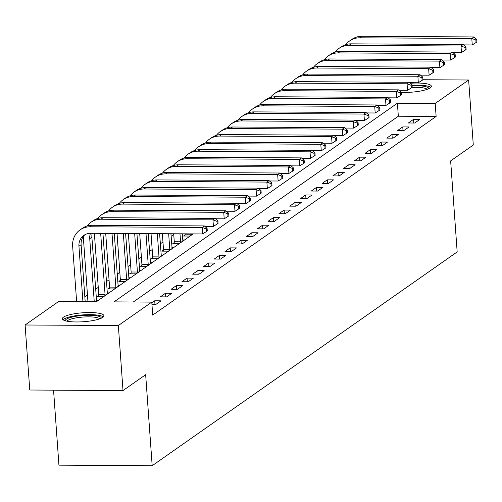 <?xml version="1.0" encoding="UTF-8"?>
<svg xmlns="http://www.w3.org/2000/svg" width="502" height="502" viewBox="0 0 502 502"><rect width="100%" height="100%" fill="white"/><g stroke="black" fill="none" stroke-linecap="round" stroke-linejoin="round"><path stroke-width="0.75" d="M410.347 83.263A20.827 4.487 175.9 0 1 431.356 86.256A20.827 4.487 175.9 0 1 430.239 87.863A20.827 4.487 175.9 0 1 401.23 92.406M102.81 317.371A20.827 4.487 175.9 0 1 79.9 321.92A20.827 4.487 175.9 0 1 62.38 318.745A20.827 4.487 175.9 0 1 63.497 317.138A20.827 4.487 175.9 0 1 86.407 312.589A20.827 4.487 175.9 0 1 103.933 315.764A20.827 4.487 175.9 0 1 102.81 317.371M53.557 390.154L58.935 465.172L152.181 465.712L457.171 251.929L450.645 160.904L473.292 145.028L468.636 80.006L435.203 103.437L397.396 103.217L113.979 301.884L151.78 302.104L118.346 325.541L25.1 324.995L58.533 301.564L96.334 301.784L193.201 233.882M152.181 465.712L145.655 374.687L123.009 390.562L29.762 390.016L25.1 324.995M173.742 234.459L171.113 236.304M162.962 242.02L160.326 243.865M152.175 249.582L149.546 251.427M141.388 257.143L138.759 258.982M130.608 264.698L127.972 266.543M119.821 272.26L117.192 274.105M109.034 279.821L106.405 281.666M98.254 287.376L95.618 289.221M87.467 294.938L84.838 296.782M96.127 301.777L98.009 300.46L96.428 300.453M98.725 295.509L97.319 296.494L103.619 296.531L108.796 292.898L107.208 292.892M109.511 287.947L108.106 288.932L114.406 288.97L119.583 285.343L117.995 285.331M120.298 280.386L118.886 281.371L125.186 281.409L130.363 277.782L128.782 277.775M131.078 272.824L129.673 273.816L135.973 273.854L141.15 270.22L139.562 270.214M141.865 265.269L140.46 266.255L146.76 266.292L151.937 262.665L150.349 262.653M152.652 257.708L151.24 258.693L157.54 258.731L162.717 255.104L161.136 255.091M163.432 250.147L162.027 251.138L168.327 251.169L173.504 247.542L171.916 247.536M174.219 242.591L172.813 243.577L179.114 243.614L184.29 239.981L182.703 239.975M185.006 235.03L183.594 236.015L189.894 236.053L192.994 233.882M151.78 302.104L152.708 315.105L436.131 116.445L398.331 116.226L133.3 301.997M151.949 304.432L155.84 304.457L161.017 300.823L154.716 300.792L151.83 302.813M166.626 296.895L171.803 293.268L165.497 293.231L160.326 296.858L166.626 296.895M177.407 289.334L182.584 285.707L176.284 285.669L171.107 289.296L177.407 289.334M188.194 281.779L193.37 278.146L187.07 278.108L181.893 281.741L188.194 281.779M198.98 274.217L204.157 270.591L197.857 270.553L192.68 274.18L198.98 274.217M209.761 266.656L214.938 263.029L208.637 262.992L203.461 266.618L209.761 266.656M220.547 259.095L225.724 255.468L219.424 255.43L214.247 259.063L220.547 259.095M231.334 251.54L236.511 247.906L230.211 247.875L225.034 251.502L231.334 251.54M242.115 243.978L247.291 240.351L240.991 240.314L235.814 243.941L242.115 243.978M252.901 236.417L258.078 232.79L251.778 232.752L246.601 236.386L252.901 236.417M263.688 228.862L268.865 225.229L262.565 225.197L257.388 228.824L263.688 228.862M274.468 221.3L279.645 217.673L273.345 217.636L268.168 221.263L274.468 221.3M285.255 213.739L290.432 210.112L284.132 210.074L278.955 213.701L285.255 213.739M296.042 206.184L301.219 202.551L294.919 202.513L289.742 206.146L296.042 206.184M306.822 198.623L311.999 194.996L305.699 194.958L300.522 198.585L306.822 198.623M317.609 191.061L322.786 187.434L316.486 187.397L311.309 191.024L317.609 191.061M328.396 183.5L333.573 179.873L327.273 179.835L322.096 183.468L328.396 183.5M339.176 175.945L344.353 172.311L338.053 172.28L332.876 175.907L339.176 175.945M349.963 168.383L355.14 164.756L348.84 164.719L343.663 168.346L349.963 168.383M360.75 160.822L365.927 157.195L359.627 157.157L354.45 160.784L360.75 160.822M371.53 153.267L376.707 149.634L370.407 149.602L365.23 153.229L371.53 153.267M382.317 145.705L387.494 142.079L381.194 142.041L376.017 145.668L382.317 145.705M393.104 138.144L398.281 134.517L391.98 134.48L386.804 138.106L393.104 138.144M403.884 130.583L409.061 126.956L402.761 126.918L397.584 130.551L403.884 130.583M414.671 123.028L419.848 119.401L413.548 119.363L408.371 122.99L414.671 123.028M123.009 390.562L118.346 325.541M422.973 79.736L468.636 80.006M436.131 116.445L435.203 103.437M398.331 116.226L397.396 103.217M154.98 304.45L154.716 300.792M165.76 296.889L165.497 293.231M176.547 289.328L176.284 285.669M187.334 281.773L187.07 278.108M198.114 274.211L197.857 270.553M208.901 266.65L208.637 262.992M219.688 259.095L219.424 255.43M230.468 251.533L230.211 247.875M241.255 243.972L240.991 240.314M252.042 236.417L251.778 232.752M262.822 228.856L262.565 225.197M273.609 221.294L273.345 217.636M284.396 213.733L284.132 210.074M295.176 206.178L294.919 202.513M305.963 198.616L305.699 194.958M316.749 191.055L316.486 187.397M327.53 183.5L327.273 179.835M338.317 175.938L338.053 172.28M349.103 168.377L348.84 164.719M359.89 160.822L359.627 157.157M370.671 153.261L370.407 149.602M381.457 145.699L381.194 142.041M392.244 138.138L391.98 134.48M403.024 130.583L402.761 126.918M413.811 123.021L413.548 119.363M82.924 301.702L78.946 246.218A13.353 12.268 55 0 1 83.884 235.356A13.353 12.268 55 0 1 90.617 233.286L202.639 233.938L202.168 227.437L90.147 226.785A20.03 18.405 -125 0 0 80.05 229.891A20.03 18.405 -125 0 0 72.646 246.181L76.624 301.664M85.189 301.715L81.104 244.706A13.353 12.268 55 0 1 85.007 234.666M206.234 228.95L206.422 231.554L207.282 230.945L207.094 228.347L206.234 228.95L202.168 227.437L204.327 225.925L92.305 225.272A20.03 18.405 -125 0 0 82.209 228.379L80.05 229.891M204.327 225.925L207.094 228.347M206.422 231.554L202.639 233.938M83.395 236.448A20.03 18.405 -125 0 0 83.432 238.619L87.957 301.733M94.257 301.771L89.732 238.657A13.353 12.268 55 0 1 90.473 233.286M96.604 301.445L91.885 237.145A13.353 12.268 55 0 1 92.18 233.298M204.791 226.327L213.419 226.377L212.955 219.876L100.933 219.223A20.03 18.405 -125 0 0 90.837 222.336A20.03 18.405 -125 0 0 87.003 226.044M217.021 221.395L217.203 223.992L218.069 223.39L217.881 220.786L217.021 221.395L212.955 219.876L215.113 218.364L103.092 217.711A20.03 18.405 -125 0 0 92.995 220.824L90.837 222.336M215.113 218.364L217.881 220.786M217.203 223.992L213.419 226.377M98.668 296.5L98.775 294.668L105.075 294.705L100.676 233.348M94.376 233.311L98.775 294.668M105.075 294.705L105.025 295.54M107.39 293.89L102.941 233.361M215.571 218.772L224.206 218.822L223.741 212.315L111.72 211.668A20.03 18.405 -125 0 0 101.624 214.774A20.03 18.405 -125 0 0 97.79 218.483M227.801 213.833L227.99 216.431L228.849 215.829L228.667 213.231L227.801 213.833L223.741 212.315L225.894 210.802L113.872 210.156A20.03 18.405 -125 0 0 103.776 213.262L101.624 214.774M225.894 210.802L228.667 213.231M227.99 216.431L224.206 218.822M109.455 288.939L109.561 287.113L115.862 287.144L112.009 233.411M105.709 233.374L109.561 287.113M115.862 287.144L115.811 287.985M118.171 286.328L114.274 233.424M226.358 211.21L234.992 211.26L234.522 204.76L122.501 204.107A20.03 18.405 -125 0 0 112.404 207.213A20.03 18.405 -125 0 0 108.57 210.922M238.588 206.272L238.776 208.876L239.636 208.267L239.448 205.669L238.588 206.272L234.522 204.76L236.68 203.247L124.659 202.595A20.03 18.405 -125 0 0 114.563 205.701L112.404 207.213M236.68 203.247L239.448 205.669M238.776 208.876L234.992 211.26M120.242 281.384L120.342 279.551L126.642 279.589L123.341 233.48M117.035 233.443L120.342 279.551M126.642 279.589L126.598 280.423M128.958 278.767L125.607 233.493M237.145 203.649L245.773 203.699L245.309 197.198L133.287 196.546A20.03 18.405 -125 0 0 123.191 199.652A20.03 18.405 -125 0 0 119.357 203.366M249.375 198.717L249.557 201.315L250.423 200.712L250.234 198.108L249.375 198.717L245.309 197.198L247.467 195.686L135.446 195.033A20.03 18.405 -125 0 0 125.349 198.139L123.191 199.652M247.467 195.686L250.234 198.108M249.557 201.315L245.773 203.699M65.354 320.791A18.022 3.884 175.9 0 1 76.499 316.197A18.022 3.884 175.9 0 1 96.855 315.846A18.022 3.884 175.9 0 1 101.278 318.218M99.741 318.833A16.691 3.596 -4.1 0 0 95.945 317.408A16.691 3.596 -4.1 0 0 78.827 317.477A16.691 3.596 -4.1 0 0 66.967 321.18M103.368 316.913A20.695 4.462 -4.1 0 0 98.863 315.331A20.695 4.462 -4.1 0 0 78.086 315.363A20.695 4.462 -4.1 0 0 63.095 319.799M412.086 85.855A18.022 3.884 175.9 0 1 428.702 88.71M427.164 89.325A16.691 3.596 -4.1 0 0 412.004 87.448M430.791 87.404A20.695 4.462 -4.1 0 0 412.048 85.277M131.022 273.822L131.129 271.99L137.429 272.028L134.668 233.543M128.368 233.505L131.129 271.99M137.429 272.028L137.379 272.862M139.744 271.212L136.933 233.555M247.925 196.087L256.56 196.138L256.095 189.637L144.074 188.99A20.03 18.405 -125 0 0 133.978 192.097A20.03 18.405 -125 0 0 130.143 195.805M260.155 191.155L260.343 193.753L261.203 193.151L261.021 190.553L260.155 191.155L256.095 189.637L258.248 188.124L146.226 187.478A20.03 18.405 -125 0 0 136.13 190.584L133.978 192.097M258.248 188.124L261.021 190.553M260.343 193.753L256.56 196.138M141.809 266.261L141.915 264.435L148.215 264.466L146 233.612M139.7 233.574L141.915 264.435M148.215 264.466L148.165 265.307M150.525 263.65L148.266 233.625M258.712 188.532L267.346 188.583L266.876 182.082L154.854 181.429A20.03 18.405 -125 0 0 144.758 184.535A20.03 18.405 -125 0 0 140.924 188.244M270.942 183.594L271.13 186.198L271.99 185.589L271.802 182.992L270.942 183.594L266.876 182.082L269.034 180.569L157.013 179.917A20.03 18.405 -125 0 0 146.917 183.023L144.758 184.535M269.034 180.569L271.802 182.992M271.13 186.198L267.346 188.583M152.595 258.706L152.696 256.873L158.996 256.911L157.333 233.675M151.033 233.637L152.696 256.873M158.996 256.911L158.952 257.746M161.311 256.089L159.598 233.687M269.499 180.971L278.127 181.021L277.662 174.52L165.641 173.868A20.03 18.405 -125 0 0 155.545 176.974A20.03 18.405 -125 0 0 151.711 180.689M281.729 176.033L281.911 178.637L282.777 178.034L282.588 175.43L281.729 176.033L277.662 174.52L279.821 173.008L167.8 172.355A20.03 18.405 -125 0 0 157.703 175.462L155.545 176.974M279.821 173.008L282.588 175.43M281.911 178.637L278.127 181.021M163.376 251.144L163.483 249.312L169.783 249.35L168.666 233.744M162.366 233.706L163.483 249.312M169.783 249.35L169.732 250.184M172.098 248.528L170.931 233.756M280.279 173.41L288.914 173.46L288.449 166.959L176.428 166.306A20.03 18.405 -125 0 0 166.331 169.419A20.03 18.405 -125 0 0 162.497 173.127M292.509 168.477L292.697 171.075L293.557 170.473L293.375 167.869L292.509 168.477L288.449 166.959L290.602 165.447L178.58 164.8A20.03 18.405 -125 0 0 168.484 167.906L166.331 169.419M290.602 165.447L293.375 167.869M292.697 171.075L288.914 173.46M174.163 243.583L174.269 241.751L180.569 241.788L179.992 233.806M173.692 233.769L174.269 241.751M180.569 241.788L180.519 242.629M182.879 240.973L182.264 233.819M291.066 165.855L299.7 165.905L299.23 159.398L187.208 158.751A20.03 18.405 -125 0 0 177.112 161.857A20.03 18.405 -125 0 0 173.278 165.566M303.296 160.916L303.484 163.52L304.344 162.912L304.156 160.314L303.296 160.916L299.23 159.398L301.388 157.892L189.367 157.239A20.03 18.405 -125 0 0 179.27 160.345L177.112 161.857M301.388 157.892L304.156 160.314M303.484 163.52L299.7 165.905M184.949 236.022L185.05 234.196L191.35 234.233L191.325 233.876M185.025 233.838L185.05 234.196M191.35 234.233L191.306 235.068M301.853 158.293L310.481 158.343L310.016 151.842L197.995 151.19A20.03 18.405 -125 0 0 187.899 154.296A20.03 18.405 -125 0 0 184.065 158.005M314.083 153.355L314.265 155.959L315.13 155.35L314.942 152.752L314.083 153.355L310.016 151.842L312.175 150.33L200.154 149.678A20.03 18.405 -125 0 0 190.057 152.784L187.899 154.296M312.175 150.33L314.942 152.752M314.265 155.959L310.481 158.343M312.633 150.732L321.267 150.782L320.803 144.281L208.782 143.628A20.03 18.405 -125 0 0 198.685 146.735A20.03 18.405 -125 0 0 194.851 150.449M324.863 145.8L325.051 148.397L325.917 147.795L325.729 145.191L324.863 145.8L320.803 144.281L322.962 142.769L210.934 142.116A20.03 18.405 -125 0 0 200.838 145.229L198.685 146.735M322.962 142.769L325.729 145.191M325.051 148.397L321.267 150.782M323.42 143.177L332.054 143.227L331.584 136.72L219.562 136.073A20.03 18.405 -125 0 0 209.466 139.179A20.03 18.405 -125 0 0 205.638 142.888M335.65 138.238L335.838 140.836L336.698 140.234L336.509 137.636L335.65 138.238L331.584 136.72L333.742 135.207L221.721 134.561A20.03 18.405 -125 0 0 211.624 137.667L209.466 139.179M333.742 135.207L336.509 137.636M335.838 140.836L332.054 143.227M334.207 135.615L342.835 135.665L342.37 129.165L230.349 128.512A20.03 18.405 -125 0 0 220.252 131.618A20.03 18.405 -125 0 0 216.418 135.327M346.436 130.677L346.618 133.281L347.484 132.672L347.296 130.074L346.436 130.677L342.37 129.165L344.529 127.652L232.508 127A20.03 18.405 -125 0 0 222.411 130.106L220.252 131.618M344.529 127.652L347.296 130.074M346.618 133.281L342.835 135.665M344.993 128.054L353.621 128.104L353.157 121.603L241.136 120.951A20.03 18.405 -125 0 0 231.039 124.057A20.03 18.405 -125 0 0 227.205 127.772M357.217 123.122L357.405 125.72L358.271 125.117L358.083 122.513L357.217 123.122L353.157 121.603L355.316 120.091L243.288 119.438A20.03 18.405 -125 0 0 233.192 122.544L231.039 124.057M355.316 120.091L358.083 122.513M357.405 125.72L353.621 128.104M355.774 120.493L364.408 120.543L363.944 114.042L251.916 113.396A20.03 18.405 -125 0 0 241.82 116.502A20.03 18.405 -125 0 0 237.992 120.21M368.004 115.56L368.192 118.158L369.052 117.556L368.87 114.952L368.004 115.56L363.944 114.042L366.096 112.53L254.075 111.883A20.03 18.405 -125 0 0 243.978 114.989L241.82 116.502M366.096 112.53L368.87 114.952M368.192 118.158L364.408 120.543M366.56 112.937L375.189 112.988L374.724 106.487L262.703 105.834A20.03 18.405 -125 0 0 252.606 108.94A20.03 18.405 -125 0 0 248.772 112.649M378.79 107.999L378.972 110.603L379.838 109.994L379.65 107.397L378.79 107.999L374.724 106.487L376.883 104.974L264.861 104.322A20.03 18.405 -125 0 0 254.765 107.428L252.606 108.94M376.883 104.974L379.65 107.397M378.972 110.603L375.189 112.988M377.347 105.376L385.975 105.426L385.511 98.925L273.49 98.273A20.03 18.405 -125 0 0 263.393 101.379A20.03 18.405 -125 0 0 259.559 105.094M389.571 100.438L389.759 103.042L390.625 102.439L390.437 99.835L389.571 100.438L385.511 98.925L387.669 97.413L275.648 96.76A20.03 18.405 -125 0 0 265.545 99.867L263.393 101.379M387.669 97.413L390.437 99.835M389.759 103.042L385.975 105.426M388.128 97.815L396.762 97.865L396.298 91.364L284.27 90.711A20.03 18.405 -125 0 0 274.174 93.824A20.03 18.405 -125 0 0 270.346 97.532M400.358 92.883L400.546 95.48L401.405 94.878L401.223 92.274L400.358 92.883L396.298 91.364L398.45 89.852L286.429 89.199A20.03 18.405 -125 0 0 276.332 92.312L274.174 93.824M398.45 89.852L401.223 92.274M400.546 95.48L396.762 97.865M398.914 90.26L407.542 90.31L407.078 83.803L295.057 83.156A20.03 18.405 -125 0 0 284.96 86.262A20.03 18.405 -125 0 0 281.126 89.971M411.144 85.321L411.326 87.925L412.192 87.317L412.004 84.719L411.144 85.321L407.078 83.803L409.237 82.29L297.215 81.644A20.03 18.405 -125 0 0 287.119 84.75L284.96 86.262M409.237 82.29L412.004 84.719M411.326 87.925L407.542 90.31M409.701 82.698L418.329 82.748L417.865 76.248L305.843 75.595A20.03 18.405 -125 0 0 295.747 78.701A20.03 18.405 -125 0 0 291.913 82.41M421.925 77.76L422.113 80.364L422.979 79.755L422.791 77.157L421.925 77.76L417.865 76.248L420.023 74.735L308.002 74.083A20.03 18.405 -125 0 0 297.899 77.189L295.747 78.701M420.023 74.735L422.791 77.157M422.113 80.364L418.329 82.748M420.481 75.137L429.116 75.187L428.652 68.686L316.624 68.034A20.03 18.405 -125 0 0 306.527 71.14A20.03 18.405 -125 0 0 302.7 74.854M432.711 70.205L432.9 72.803L433.759 72.2L433.577 69.596L432.711 70.205L428.652 68.686L430.804 67.174L318.783 66.521A20.03 18.405 -125 0 0 308.686 69.634L306.527 71.14M430.804 67.174L433.577 69.596M432.9 72.803L429.116 75.187M431.268 67.582L439.903 67.632L439.432 61.125L327.411 60.478A20.03 18.405 -125 0 0 317.314 63.585A20.03 18.405 -125 0 0 313.48 67.293M443.498 62.643L443.68 65.241L444.546 64.639L444.358 62.041L443.498 62.643L439.432 61.125L441.591 59.612L329.569 58.966A20.03 18.405 -125 0 0 319.473 62.072L317.314 63.585M441.591 59.612L444.358 62.041M443.68 65.241L439.903 67.632M442.055 60.02L450.683 60.071L450.219 53.57L338.197 52.917A20.03 18.405 -125 0 0 328.101 56.023A20.03 18.405 -125 0 0 324.267 59.732M454.279 55.082L454.467 57.686L455.333 57.077L455.145 54.48L454.279 55.082L450.219 53.57L452.377 52.057L340.356 51.405A20.03 18.405 -125 0 0 330.26 54.511L328.101 56.023M452.377 52.057L455.145 54.48M454.467 57.686L450.683 60.071M452.835 52.459L461.47 52.509L461.005 46.008L348.984 45.356A20.03 18.405 -125 0 0 338.881 48.462A20.03 18.405 -125 0 0 335.054 52.177M465.065 47.527L465.254 50.125L466.113 49.522L465.931 46.918L465.065 47.527L461.005 46.008L463.158 44.496L351.136 43.843A20.03 18.405 -125 0 0 341.04 46.95L338.881 48.462M463.158 44.496L465.931 46.918M465.254 50.125L461.47 52.509M463.622 44.898L472.256 44.948L471.786 38.447L359.765 37.801A20.03 18.405 -125 0 0 349.668 40.907A20.03 18.405 -125 0 0 345.834 44.615M475.852 39.965L476.04 42.563L476.9 41.961L476.712 39.357L475.852 39.965L471.786 38.447L473.944 36.935L361.923 36.288A20.03 18.405 -125 0 0 351.827 39.394L349.668 40.907M473.944 36.935L476.712 39.357M476.04 42.563L472.256 44.948M78.946 246.218L81.104 244.706M90.147 226.785L92.305 225.272M89.732 238.657L91.885 237.145M100.933 219.223L103.092 217.711M111.72 211.668L113.872 210.156M122.501 204.107L124.659 202.595M133.287 196.546L135.446 195.033M144.074 188.99L146.226 187.478M154.854 181.429L157.013 179.917M165.641 173.868L167.8 172.355M176.428 166.306L178.58 164.8M187.208 158.751L189.367 157.239M197.995 151.19L200.154 149.678M208.782 143.628L210.934 142.116M219.562 136.073L221.721 134.561M230.349 128.512L232.508 127M241.136 120.951L243.288 119.438M251.916 113.396L254.075 111.883M262.703 105.834L264.861 104.322M273.49 98.273L275.648 96.76M284.27 90.711L286.429 89.199M295.057 83.156L297.215 81.644M305.843 75.595L308.002 74.083M316.624 68.034L318.783 66.521M327.411 60.478L329.569 58.966M338.197 52.917L340.356 51.405M348.984 45.356L351.136 43.843M359.765 37.801L361.923 36.288"/></g></svg>
